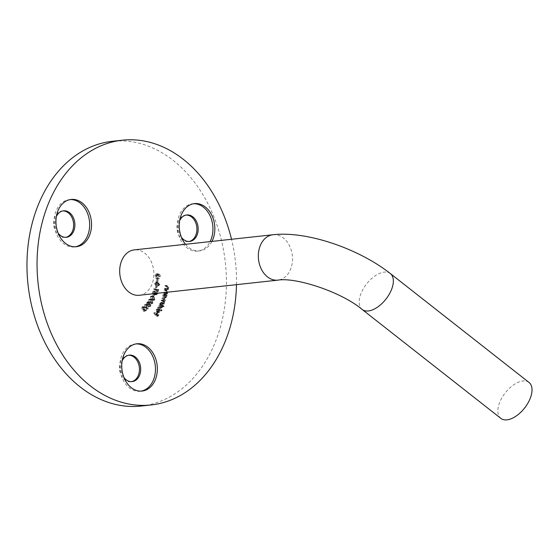 <?xml version="1.0" encoding="UTF-8"?>
<svg xmlns="http://www.w3.org/2000/svg" width="560" height="560" viewBox="0 0 560 560"><rect width="100%" height="100%" fill="white"/><g stroke="black" fill="none" stroke-linecap="round" stroke-linejoin="round"><path stroke-width="0.42" stroke-dasharray="2.8 2.1" d="M185.514 244.293A23.779 17.724 83.8 0 0 188.741 247.471A23.779 17.724 83.8 0 0 199.619 250.873A23.779 17.724 83.8 0 0 211.974 241.409M193.515 203.735A23.779 17.724 83.8 0 0 192.57 203.805A23.779 17.724 83.8 0 0 177.597 221.949A23.779 17.724 83.8 0 0 186.851 247.674A23.779 17.724 83.8 0 0 197.729 251.083A23.779 17.724 83.8 0 0 210.084 241.612M179.641 220.703A13.314 9.926 83.8 0 0 181.461 237.37M136.031 343.91A23.779 17.724 83.8 0 0 135.079 343.98A23.779 17.724 83.8 0 0 120.106 362.124A23.779 17.724 83.8 0 0 129.36 387.849A23.779 17.724 83.8 0 0 140.238 391.258A23.779 17.724 83.8 0 0 141.183 391.118M122.15 360.878A13.314 9.926 83.8 0 0 123.97 377.545M70.224 199.584A23.779 17.724 83.8 0 0 69.279 199.654A23.779 17.724 83.8 0 0 54.306 217.798A23.779 17.724 83.8 0 0 63.56 243.523A23.779 17.724 83.8 0 0 74.438 246.932A23.779 17.724 83.8 0 0 75.376 246.792M56.35 216.552A13.314 9.926 83.8 0 0 58.163 233.219M139.258 295.267A22.827 17.017 83.8 0 0 153.629 277.851A22.827 17.017 83.8 0 0 144.746 253.155A22.827 17.017 83.8 0 0 134.302 249.886M529.039 382.466A22.827 12.292 -51.9 0 0 522.907 380.996A22.827 12.292 -51.9 0 0 502.166 397.362A22.827 12.292 -51.9 0 0 500.843 418.376M186.144 215.061A13.314 9.926 83.8 0 0 185.514 215.103A13.314 9.926 83.8 0 0 177.128 225.26A13.314 9.926 83.8 0 0 182.308 239.666A13.314 9.926 83.8 0 0 188.398 241.577A13.314 9.926 83.8 0 0 189.028 241.479M236.474 284.662A133.161 99.267 83.8 0 0 231.518 239.274M141.141 406.049A133.161 99.267 83.8 0 0 224.994 304.451A133.161 99.267 83.8 0 0 173.166 160.377A133.161 99.267 83.8 0 0 112.245 141.309M62.853 210.903A13.314 9.926 83.8 0 0 62.216 210.945A13.314 9.926 83.8 0 0 53.83 221.109A13.314 9.926 83.8 0 0 59.017 235.515A13.314 9.926 83.8 0 0 65.107 237.419A13.314 9.926 83.8 0 0 65.737 237.328M128.653 355.236A13.314 9.926 83.8 0 0 128.023 355.271A13.314 9.926 83.8 0 0 119.637 365.435A13.314 9.926 83.8 0 0 124.817 379.841A13.314 9.926 83.8 0 0 130.914 381.752A13.314 9.926 83.8 0 0 131.537 381.654M144.571 304.689L144.823 307.79C145.411 309.029 146.146 309.421 147.035 308.966L146.811 305.83C146.216 304.598 145.467 304.213 144.571 304.689L146.37 304.283L144.571 304.689M148.071 305.69C147.476 304.458 146.727 304.08 145.831 304.549L146.083 307.65C146.671 308.896 147.406 309.281 148.295 308.826L146.503 309.232L148.295 308.826L148.071 305.69L146.811 305.83M148.68 299.677L149.366 302.694L150.99 303.751L151.669 303.303L151.011 300.251L149.387 299.222L148.68 299.677L149.94 299.544L150.626 302.554L149.366 302.694M152.46 295.96L153.146 294.392L152.46 295.96L153.993 296.044L152.733 296.184M156.723 290.899L156.779 292.117L157.479 289.604L157.136 289.408L156.849 290.43L153.664 288.631L153.538 289.093L156.723 290.899L157.983 290.759L157.696 291.781L156.436 291.921M158.151 284.725L157.346 285.936L158.816 285.789L157.346 285.936L158.515 284.851L157.773 283.122L156.919 283.479L155.687 282.198L157.346 282.107L156.086 282.247L154.637 283.472L155.477 285.446L155.001 283.591L155.981 282.709L156.569 284.417L157.696 283.626L158.151 284.725L159.411 284.585L158.683 285.299L157.423 285.439M158.683 285.299L158.606 285.796L159.775 284.711L159.033 282.982L156.919 283.479L158.186 283.339L157.955 282.653L156.695 282.793M157.955 282.653L157.346 282.107L155.897 283.332L156.737 285.306L156.261 283.458L157.241 282.576L155.715 282.681L157.241 282.576L157.829 284.277L156.569 284.417M157.829 284.277L158.956 283.486L157.521 283.605L158.956 283.486L159.411 284.585M159.075 276.549L158.361 274.19L158.704 276.493L157.108 278.579L155.491 276.129L156.674 274.302L157.031 275.926L157.038 273.777L156.66 273.777L158.298 273.637L157.038 273.777C155.841 273.756 155.204 274.533 155.134 276.108L155.834 278.369L157.094 279.104L158.669 278.964L157.094 279.104C158.333 279.048 158.991 278.194 159.075 276.549L160.335 276.409L159.621 274.057L158.361 274.19M159.621 274.057L159.964 276.36L158.599 278.439L157.108 278.579L158.368 278.446L156.751 275.989L155.491 276.129M156.45 309.799L157.633 309.4L157.703 308.966L157.094 308.868L158.963 308.833L156.219 309.47L156.394 312.179L157.318 312.739L158.837 312.606L157.318 312.739L158.424 312.172L158.739 310.597L158.214 309.428L156.611 311.808L156.45 309.799L158.893 309.267L157.136 309.33L158.893 309.267L158.963 308.833L156.219 309.47M162.743 306.957L162.939 306.586L159.747 303.506L159.551 303.877L161.21 304.122L158.879 304.99L159.313 307.671L160.314 308.063L161.308 307.321L161.434 305.69L162.743 306.957L164.199 306.453L162.939 306.586M165.816 295.638L165.942 295.211L163.359 293.671L163.681 294.357L162.771 295.4L163.625 297.927L164.346 298.109L165.487 297.01L165.34 295.351L167.076 295.498L167.202 295.078L165.942 295.211M164.479 288.659L167.209 289.618L166.789 288.988L167.552 287.84L166.362 286.027L164.955 285.537L164.885 285.992L166.81 286.727L167.216 287.819L166.299 288.743L164.549 288.197L164.479 288.659L165.739 288.519L168.469 289.478L167.209 289.618M168.469 289.478L168.049 288.848L168.812 287.7L167.622 285.894L166.215 285.397L166.145 285.852L168.07 286.587L168.476 287.679L167.664 288.603L164.549 288.197M163.618 292.677L166.292 293.93L165.914 293.258L166.747 292.208L165.669 290.29L164.297 289.639L164.199 290.087L166.075 291.025L166.411 292.152L165.438 292.964L163.723 292.229L163.618 292.677L164.885 292.537L167.552 293.797L166.292 293.93M167.552 293.797L167.174 293.118L168.007 292.075L166.929 290.15L165.557 289.506L165.459 289.947L167.335 290.885L167.671 292.012L166.887 292.831L165.627 292.964L166.698 292.831L164.983 292.089L163.723 292.229M160.16 302.617L162.624 304.521L162.358 303.793L163.282 303.086L163.1 301.623L164.563 301.483L163.1 301.623L164.157 300.916L163.408 298.928L162.064 297.885L161.896 298.305L163.24 299.341L163.821 300.762L163.191 301.294L161.189 300.062L162.946 302.918L162.323 303.443L160.321 302.211L160.16 302.617L161.42 302.477L163.884 304.388L162.624 304.521M157.57 307.573L160.65 310.926L160.867 310.562L157.787 307.209L157.57 307.573L158.83 307.433L161.91 310.786L160.65 310.926M153.734 312.977L156.387 316.701L157.703 315.042L157.444 314.671L156.387 316.001L155.554 314.839L156.611 313.509L156.352 313.145L155.295 314.475L153.993 312.648L153.734 312.977L154.994 312.844L157.647 316.561L156.387 316.701M156.282 281.68L156.443 279.832L156.282 281.68L157.857 281.61L156.597 281.75M155.225 287.882L155.918 286.265L155.225 287.882L156.786 287.882L155.526 288.022M152.551 291.816L152.796 293.65L152.866 292.089L153.734 291.683L154.959 294.805L156.716 294.812L154.959 294.805L156.142 294.294L155.988 292.747L155.785 294.056L155.134 294.357L153.909 291.207L153.37 291.06L155.169 291.074L152.551 291.816L153.811 291.683L154.056 293.51L152.796 293.65M154.056 293.51L154.126 291.956L154.994 291.543L153.391 291.585L155.281 291.928L154.021 292.061M155.281 291.928L155.778 294.07L155.134 294.357L156.394 294.224L156.051 293.636L154.791 293.776M150.388 296.716L151.333 299.628L152.894 300.454L153.657 299.88L152.74 296.926L151.186 296.128L150.388 296.716L151.655 296.583L152.593 299.488L151.333 299.628M149.296 306.103L150.143 306.453L150.752 306.089L150.822 304.178L149.94 303.842L149.723 302.253L148.701 301.721L147.966 302.176L147.882 304.353L148.225 302.533L149.436 302.547L149.247 304.325L150.549 304.521L150.493 305.725L148.036 306.236L148.883 306.586L149.492 306.222L149.562 304.311L148.68 303.975L148.463 302.386L147.441 301.861L146.706 302.316L146.622 304.486L146.965 302.666L148.757 302.197L146.965 302.666L148.176 302.687L148.232 304.808L149.289 304.661L149.233 305.865L148.309 305.9L149.569 305.76L148.036 306.236M148.834 303.947L150.094 303.807L148.834 303.947M148.827 304.423L150.549 304.521L148.827 304.423M143.92 311.493L145.271 310.436L145.082 310.023L143.969 310.898L143.255 309.834L143.976 307.454L142.17 306.789L141.764 308.693L142.38 307.174L143.983 306.894L142.38 307.174L143.668 307.72L143.395 309.281L142.618 309.575L143.92 311.493L145.18 311.36L146.531 310.303L145.271 310.436M146.531 310.303L146.342 309.89L145.229 310.758L144.515 309.701L145.236 307.314L143.43 306.649L143.99 306.404L142.17 306.789L143.43 306.649L143.024 308.553L141.764 308.693M168.539 289.023L167.279 289.156M168.049 288.848L166.789 288.988M168.812 287.7L167.552 287.84M166.215 285.397L164.955 285.537M166.145 285.852L164.885 285.992M168.07 286.587L166.81 286.727M168.476 287.679L167.216 287.819M165.809 288.057L165.739 288.519M167.65 293.349L166.39 293.482M167.174 293.118L165.914 293.258M168.007 292.075L166.747 292.208M165.557 289.506L164.297 289.639M165.459 289.947L164.199 290.087M167.335 290.885L166.075 291.025M167.671 292.012L166.411 292.152M164.983 292.089L164.885 292.537M167.202 295.078L164.619 293.531L163.359 293.671M164.619 293.531L163.233 294.091M164.493 293.958L164.941 294.224L163.681 294.357M164.941 294.224L164.031 295.26L162.771 295.4M164.031 295.26L164.885 297.794L163.625 297.927M164.885 297.794L165.606 297.969L166.747 296.87L165.487 297.01M166.747 296.87L166.6 295.218L165.34 295.351M166.6 295.218L167.076 295.498M164.346 295.4L165.781 294.693L166.439 296.646L164.997 297.353L164.346 295.4L163.086 295.54L164.521 294.826L165.179 296.779L163.737 297.486L163.086 295.54M165.193 294.546L163.933 294.686L165.193 294.546M165.578 297.486L163.737 297.486L165.578 297.486M166.439 296.646L165.179 296.779M163.884 304.388L164.045 303.982L162.785 304.122M164.045 303.982L162.358 303.793M163.618 303.653L162.876 303.618M164.143 303.478L164.542 302.946L163.282 303.086M164.542 302.946L164.36 301.49L165.417 300.776L164.157 300.916M165.417 300.776L164.668 298.788L163.324 297.752L162.064 297.885M163.324 297.752L161.896 298.305M163.156 298.165L164.5 299.208L165.081 300.622L163.821 300.762M165.081 300.622L164.451 301.154L162.449 299.922L161.189 300.062M162.449 299.922L161.028 300.461M162.288 300.328L163.548 301.301L164.206 302.785L162.946 302.918M164.206 302.785L163.583 303.303L161.581 302.078L160.321 302.211M161.581 302.078L161.42 302.477M164.199 306.453L161.007 303.366L159.747 303.506M161.007 303.366L159.551 303.877M160.818 303.737L161.21 304.122L160.139 304.857L158.879 304.99M160.139 304.857L160.573 307.531L159.313 307.671M160.573 307.531L161.574 307.923L162.568 307.188L161.308 307.321M162.568 307.188L162.694 305.55L161.434 305.69M162.694 305.55L164.003 306.824M160.433 305.081L161.189 304.5L161.966 304.815L162.295 306.88L161.553 307.447L160.762 307.146L160.433 305.081L159.173 305.214L159.929 304.633L160.706 304.948L161.035 307.02L160.293 307.587L159.502 307.279L159.173 305.214M161.966 304.815L160.706 304.948M162.295 306.88L161.035 307.02M160.762 307.146L159.502 307.279M161.91 310.786L162.127 310.422L160.867 310.562M162.127 310.422L159.047 307.069L157.787 307.209M159.047 307.069L158.83 307.433M157.479 309.33L157.654 312.039L156.394 312.179M157.654 312.039L158.578 312.599L159.684 312.032L158.424 312.172M159.684 312.032L159.999 310.457L158.739 310.597M159.999 310.457L159.481 309.295L158.214 309.428M159.481 309.295L157.871 311.675L156.611 311.808M157.871 311.675L157.71 309.659M158.13 311.92L159.46 309.953L159.425 311.71L156.87 312.06L158.2 310.086L158.165 311.85L156.87 312.06M159.46 309.953L158.2 310.086M158.774 312.144L157.514 312.277M159.425 311.71L158.165 311.85M157.647 316.561L158.963 314.902L157.703 315.042M158.963 314.902L157.444 314.671M158.704 314.538L157.647 315.868L156.387 316.001M157.647 315.868L156.821 314.699L155.554 314.839M156.821 314.699L157.871 313.376L156.611 313.509M157.871 313.376L156.352 313.145M157.612 313.005L156.555 314.335L155.295 314.475M156.555 314.335L155.253 312.515L153.993 312.648M159.341 274.414L158.081 274.554M159.964 276.36L158.704 276.493M156.751 275.989L157.934 274.162L156.674 274.302M157.934 274.162L157.927 275.758L156.667 275.891M157.927 275.758L157.031 275.926M158.291 275.786L158.298 273.637C157.101 273.616 156.464 274.393 156.394 275.975L155.134 276.108M156.394 275.975L157.094 278.229L155.834 278.369M157.094 278.229L158.354 278.964C159.593 278.908 160.251 278.054 160.335 276.409M157.857 281.61L158.018 279.769L156.758 279.909M158.018 279.769L156.443 279.832M157.703 279.699L157.542 281.54M159.775 284.711L158.515 284.851M159.033 282.982L158.186 283.339L159.033 282.982M155.897 283.332L154.637 283.472M156.737 285.306L155.477 285.446M156.807 284.83L155.547 284.97M156.345 284.291L155.085 284.431M156.261 283.458L155.001 283.591M158.172 284.396L156.905 284.536M156.786 287.882L157.178 286.125L155.918 286.265M157.178 286.125L155.617 286.125M156.877 285.985L156.485 287.742M157.696 291.781L156.779 292.117M158.039 291.977L158.739 289.464L157.479 289.604M158.739 289.464L157.136 289.408M158.396 289.275L158.109 290.29L156.849 290.43M158.109 290.29L154.931 288.491L153.664 288.631M154.931 288.491L154.798 288.96L153.538 289.093M154.798 288.96L157.983 290.759M154.364 293.258L153.104 293.398M154.126 291.956L152.866 292.089M155.778 294.07L156.219 294.665L157.402 294.154L157.248 292.614L157.045 293.923L154.518 294.21M157.402 294.154L156.142 294.294M157.248 292.614L155.988 292.747M156.912 292.824L155.652 292.964M157.045 293.923L156.394 294.224L157.045 293.923M156.051 293.636L155.169 291.074L153.811 291.683M153.993 296.044L154.679 294.476L153.412 294.616M154.679 294.476L153.146 294.392M154.406 294.252L153.72 295.82M152.593 299.488L154.154 300.321L154.917 299.74L153.657 299.88M154.917 299.74L154 296.786L152.74 296.926M154 296.786L152.446 295.988L151.655 296.583M153.797 297.15L154.63 299.439L152.817 299.978L153.37 299.579L151.522 299.243L150.682 296.975L151.662 296.667L152.537 297.29L153.37 299.579L154.63 299.439L152.782 299.11L151.942 296.842L152.922 296.527L153.797 297.15L152.537 297.29M151.942 296.842L150.682 296.975L151.942 296.842M152.782 299.11L151.522 299.243M150.626 302.554L152.25 303.611L152.936 303.163L151.669 303.303M152.936 303.163L152.271 300.111L151.011 300.251M152.271 300.111L150.647 299.082L149.94 299.544M152.04 300.44L152.67 302.827L152.18 303.128L150.92 303.268L151.41 302.96L149.59 302.344L148.946 299.978L149.961 299.824L150.78 300.58L151.41 302.96L152.67 302.827L150.85 302.211L150.206 299.838L151.221 299.684L152.04 300.44L150.78 300.58M150.206 299.838L148.946 299.978L150.206 299.838M150.493 305.725L149.569 305.76L150.493 305.725M150.752 306.089L149.492 306.222M150.822 304.178L149.562 304.311M150.024 303.128L148.764 303.268M149.723 302.253L148.463 302.386M147.966 302.176L146.706 302.316M147.882 304.353L146.622 304.486M148.141 304.024L146.881 304.164M147.959 303.261L146.699 303.394M149.436 302.547L148.176 302.687M149.247 304.325L147.987 304.465M149.492 304.668L148.232 304.808M146.083 307.65L144.823 307.79M147.798 305.949L148.085 308.427L147.721 308.602L146.461 308.742L146.825 308.567L145.096 307.51L144.795 305.046L146.412 304.731L146.055 304.906L147.084 305.011L147.798 305.949L146.538 306.089L146.825 308.567L148.085 308.427L146.356 307.37L146.055 304.906L144.795 305.046L145.824 305.151L146.538 306.089M146.356 307.37L145.096 307.51M147.084 305.011L145.824 305.151M146.342 309.89L145.082 310.023M145.229 310.758L143.969 310.898M144.515 309.701L143.255 309.834M144.921 309.491L143.661 309.631M145.236 307.314L143.976 307.454M143.024 308.553L142.086 308.441M143.346 308.301L143.64 307.041L144.928 307.587L143.668 307.72M144.928 307.587L144.655 309.148L143.395 309.281M144.655 309.148L142.618 309.575M143.878 309.435L145.18 311.36M272.951 234.752A22.827 17.017 -96.2 0 1 283.395 238.021A22.827 17.017 -96.2 0 1 290.556 269.325A22.827 17.017 -96.2 0 1 277.9 280.14M390.369 273.581A22.827 12.292 -51.9 0 0 384.237 272.111A22.827 12.292 -51.9 0 0 361.144 293.188A22.827 12.292 -51.9 0 0 362.173 309.491M167.622 285.894L166.362 286.027M167.447 286.314L166.187 286.447M166.81 288.414L165.55 288.547M166.929 290.15L165.669 290.29M166.733 290.549L165.473 290.682M165.963 292.551L164.703 292.691M164.668 298.788L163.408 298.928M164.5 299.208L163.24 299.341M163.415 300.664L162.155 300.804M163.548 301.301L162.288 301.441M162.624 302.883L161.364 303.023M155.554 293.062L154.294 293.202M155.911 292.831L154.651 292.971M150.85 302.211L149.59 302.344M192.57 203.805L194.46 203.602M135.079 343.98L136.969 343.77M69.279 199.654L71.169 199.444M186.774 214.963L185.514 215.103M63.476 210.812L62.216 210.945M129.283 355.138L128.023 355.271M132.174 381.612L130.914 381.752M66.367 237.286L65.107 237.419M189.658 241.437L188.398 241.577M164.346 298.109L165.606 297.969M163.191 301.294L164.451 301.154M162.323 303.443L163.583 303.303M160.314 308.063L161.574 307.923M159.929 304.633L161.189 304.5M160.293 307.587L161.553 307.447M157.486 283.087L158.746 282.947M155.393 294.434L156.653 294.301M152.894 300.454L154.154 300.321M151.186 296.128L152.446 295.988M151.221 296.583L152.481 296.443M150.99 303.751L152.25 303.611M149.387 299.222L150.647 299.082M149.429 299.677L150.689 299.537M148.855 306.096L150.115 305.956M148.883 306.586L150.143 306.453M147.441 301.861L148.701 301.721M74.438 246.932L76.328 246.722M140.238 391.258L142.128 391.048M197.729 251.083L199.619 250.873"/><path stroke-width="0.84" d="M211.974 241.409A23.779 17.724 83.8 0 0 205.338 207.004A23.779 17.724 83.8 0 0 194.46 203.602A23.779 17.724 83.8 0 0 179.921 219.254A23.779 17.724 83.8 0 0 185.514 244.293M210.084 241.612A23.779 17.724 83.8 0 0 203.448 207.214A23.779 17.724 83.8 0 0 193.515 203.735M181.461 237.37A13.314 9.926 83.8 0 0 183.568 239.533A13.314 9.926 83.8 0 0 189.658 241.437A13.314 9.926 83.8 0 0 198.044 231.28A13.314 9.926 83.8 0 0 192.864 216.874A13.314 9.926 83.8 0 0 186.774 214.963A13.314 9.926 83.8 0 0 179.641 220.703M147.847 347.179A23.779 17.724 83.8 0 0 136.969 343.77A23.779 17.724 83.8 0 0 121.996 361.914A23.779 17.724 83.8 0 0 131.25 387.646A23.779 17.724 83.8 0 0 142.128 391.048A23.779 17.724 83.8 0 0 157.101 372.904A23.779 17.724 83.8 0 0 147.847 347.179M141.183 391.118A23.779 17.724 83.8 0 0 155.288 372.491A23.779 17.724 83.8 0 0 145.957 347.382A23.779 17.724 83.8 0 0 136.031 343.91M123.97 377.545A13.314 9.926 83.8 0 0 126.084 379.701A13.314 9.926 83.8 0 0 132.174 381.612A13.314 9.926 83.8 0 0 140.56 371.455A13.314 9.926 83.8 0 0 135.373 357.042A13.314 9.926 83.8 0 0 129.283 355.138A13.314 9.926 83.8 0 0 122.15 360.878M82.047 202.853A23.779 17.724 83.8 0 0 71.169 199.444A23.779 17.724 83.8 0 0 56.196 217.588A23.779 17.724 83.8 0 0 65.45 243.32A23.779 17.724 83.8 0 0 76.328 246.722A23.779 17.724 83.8 0 0 91.301 228.578A23.779 17.724 83.8 0 0 82.047 202.853M75.376 246.792A23.779 17.724 83.8 0 0 89.481 228.165A23.779 17.724 83.8 0 0 80.157 203.056A23.779 17.724 83.8 0 0 70.224 199.584M58.163 233.219A13.314 9.926 83.8 0 0 60.277 235.375A13.314 9.926 83.8 0 0 66.367 237.286A13.314 9.926 83.8 0 0 74.753 227.122A13.314 9.926 83.8 0 0 69.573 212.716A13.314 9.926 83.8 0 0 63.476 210.812A13.314 9.926 83.8 0 0 56.35 216.552M272.951 234.752L134.302 249.886A22.827 17.017 83.8 0 0 119.924 267.302A22.827 17.017 83.8 0 0 128.814 291.998A22.827 17.017 83.8 0 0 139.258 295.267L277.9 280.14A22.827 17.017 -96.2 0 1 267.463 276.871A22.827 17.017 -96.2 0 1 260.295 245.567A22.827 17.017 -96.2 0 1 272.951 234.752C307.09 230.776 358.96 248.801 390.369 273.581L529.039 382.466A22.827 12.292 -51.9 0 1 527.709 403.48A22.827 12.292 -51.9 0 1 506.975 419.846A22.827 12.292 -51.9 0 1 500.843 418.376L362.173 309.491A22.827 12.292 -51.9 0 0 368.305 310.961A22.827 12.292 -51.9 0 0 391.391 289.884A22.827 12.292 -51.9 0 0 390.369 273.581M189.028 241.479A13.314 9.926 83.8 0 0 196.833 231A13.314 9.926 83.8 0 0 191.604 217.007A13.314 9.926 83.8 0 0 186.144 215.061M231.518 239.274A133.161 99.267 83.8 0 0 183.246 159.278A133.161 99.267 83.8 0 0 122.332 140.203A133.161 99.267 83.8 0 0 38.479 241.801A133.161 99.267 83.8 0 0 90.314 385.882A133.161 99.267 83.8 0 0 151.228 404.95A133.161 99.267 83.8 0 0 236.474 284.662M122.332 140.203L112.245 141.309A133.161 99.267 83.8 0 0 28.392 242.907A133.161 99.267 83.8 0 0 80.227 386.981A133.161 99.267 83.8 0 0 141.141 406.049L151.228 404.95M65.737 237.328A13.314 9.926 83.8 0 0 73.542 226.849A13.314 9.926 83.8 0 0 68.313 212.856A13.314 9.926 83.8 0 0 62.853 210.903M131.537 381.654A13.314 9.926 83.8 0 0 139.349 371.175A13.314 9.926 83.8 0 0 134.113 357.182A13.314 9.926 83.8 0 0 128.653 355.236M277.9 280.14C295.372 277.032 341.264 291.739 362.173 309.491"/></g></svg>
